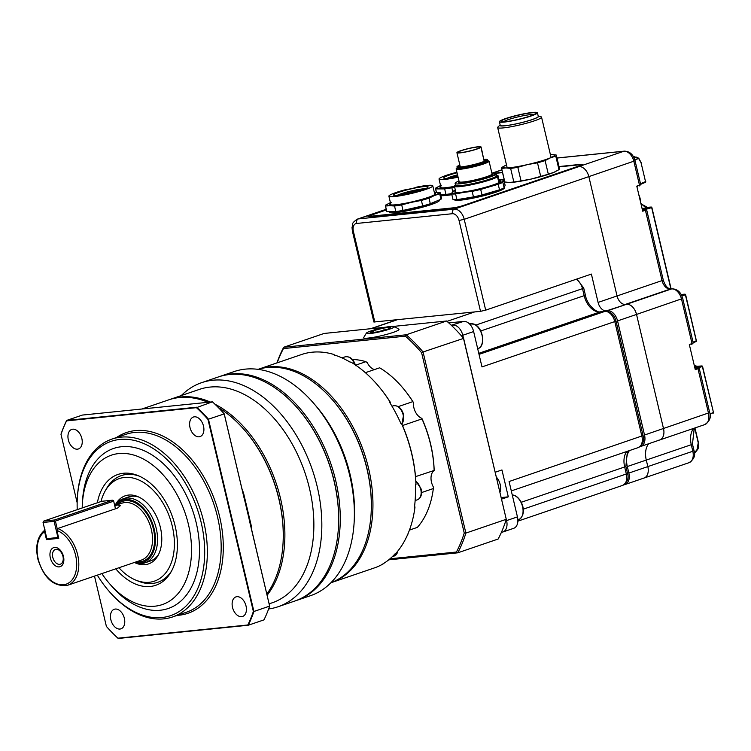 <?xml version="1.0" encoding="UTF-8"?>
<svg xmlns="http://www.w3.org/2000/svg" width="751" height="751" viewBox="0 0 751 751"><rect width="100%" height="100%" fill="white"/><g stroke="black" fill="none" stroke-linecap="round" stroke-linejoin="round"><path stroke-width="1.13" d="M496.082 173.331A7.519 0.845 -13.3 0 1 497.763 173.106L502.522 172.617M559.091 166.863L578.871 164.854A7.519 0.845 -13.3 0 1 580.767 164.976L580.908 165.595M386.352 209.961L372.243 214.767A7.519 0.845 -13.3 0 0 369.849 215.997A7.519 0.845 -13.3 0 0 371.745 216.119L452.853 207.877A7.519 0.845 -13.3 0 0 463.189 205.521L578.364 166.206A7.519 0.845 -13.3 0 0 580.767 164.976M386.192 209.294L357.345 219.142A11.274 7.303 71.2 0 1 358.405 218.907L454.261 209.154L578.927 166.6A11.274 7.303 71.2 0 1 588.878 176.757L617.05 295.95L588.878 176.757A11.274 7.303 -108.8 0 0 578.927 166.6L577.697 166.731L579.594 166.084A9.397 1.061 -13.3 0 0 582.598 164.544A9.397 1.061 -13.3 0 0 580.223 164.394L559.016 166.553M658.702 440.189A11.274 7.303 -108.8 0 0 659.763 439.955A11.274 7.303 -108.8 0 0 663.499 428.539L636.529 314.434A11.274 7.303 -108.8 0 0 626.578 304.277L625.348 304.408A9.397 6.083 71.2 0 1 617.05 295.95L662.044 280.592L645.419 210.271L642.706 211.2L636.782 186.126L639.495 185.197L633.863 161.399A11.274 7.303 -108.8 0 0 623.912 151.242L557.007 158.048M624.006 484.733L624.062 484.724A11.274 7.303 -108.8 0 0 625.132 484.498A11.274 7.303 -108.8 0 0 628.859 473.074L627.31 466.531L646.282 460.063A18.794 12.166 71.2 0 1 648.667 443.747A18.794 12.166 71.2 0 0 646.282 460.063L647.831 466.596L646.282 460.063L691.277 444.705A18.794 12.166 71.2 0 1 693.661 428.389M643.034 478.256A11.274 7.303 -108.8 0 0 644.095 478.021A11.274 7.303 -108.8 0 0 647.831 466.596L692.816 451.248L691.277 444.705L692.469 444.085L694.018 450.628L692.816 451.248A11.274 7.303 -108.8 0 1 689.089 462.663L644.095 478.021A11.274 7.303 -108.8 0 0 647.831 466.596L628.859 473.074M386.286 209.689L371.013 214.899A9.397 1.061 -13.3 0 0 368.018 216.429A9.397 1.061 -13.3 0 0 370.384 216.588L451.492 208.337A9.397 1.061 -13.3 0 0 464.418 205.399L623.912 151.242A3.755 2.835 84.2 0 1 624.391 151.139C629.779 151.345 633.337 154.565 635.064 160.78L464.212 219.311L485.69 310.154L591.384 274.077L598.087 302.418L617.05 295.95A9.397 6.083 71.2 0 0 625.348 304.408L670.333 289.051A9.397 6.083 71.2 0 1 662.044 280.592L663.246 279.973C665.048 285.662 667.573 288.656 670.812 288.947A3.755 2.835 84.2 0 0 670.333 289.051L671.563 288.928A11.274 7.303 -108.8 0 1 681.514 299.076L692.037 343.592L693.239 342.982L682.715 298.466L636.529 314.434A11.274 7.303 -108.8 0 0 626.578 304.277L606.376 310.886A9.397 6.083 71.2 0 1 598.087 302.418M485.69 310.154L480.518 311.336L373.885 322.019L352.407 231.177L353.355 231.233L374.833 322.085M627.31 466.531A18.794 12.166 71.2 0 1 629.404 450.6M640.03 446.629A11.274 7.303 -108.8 0 0 640.8 446.432A11.274 7.303 -108.8 0 0 644.527 435.017L617.557 320.912A11.274 7.303 -108.8 0 0 607.606 310.754L606.376 310.886M369.877 216.11A9.397 1.061 -13.3 0 0 368.685 216.654M640.5 183.788L645.522 181.611L641.063 162.751L638.791 158.761L633.384 156.593M642.509 210.364L644.752 209.595L644.959 209.06L643.889 209.031L651.033 207.051L647.409 207.351L640.978 203.859M643.889 209.031L642.236 209.2M695.06 368.76L697.303 367.99L697.501 367.446L696.43 367.427L701.725 365.953L697.097 366.3L694.328 365.671M696.43 367.427L694.778 367.596M694.393 453.228L695.079 452.487A0.751 0.516 -110.7 0 0 695.069 452.083L697.022 449.605L698.233 442.808L694.731 428.023M640.8 446.432L659.763 439.955A11.274 7.303 -108.8 0 0 663.499 428.539L636.529 314.434L617.557 320.912M693.239 342.982L691.784 344.352A0.751 0.488 71.2 0 1 691.718 344.371L691.784 344.352A0.751 0.488 71.2 0 0 692.037 343.592L689.324 344.521L695.257 369.595L697.961 368.666L708.484 413.181A11.274 7.303 -108.8 0 1 704.757 424.597L659.763 439.955M499.19 172.955L499.115 172.646A9.397 1.061 -13.3 0 0 495.482 173.199M499.115 172.646L502.447 172.298M582.1 165.042A9.397 1.061 -13.3 0 0 580.795 165.079M636.829 157.56L633.271 156.386L638.772 158.254L636.482 157.128M694.318 452.365L695.069 452.083L695.088 452.656M697.022 449.605L696.9 450.225M709.948 413.979L713.234 412.543A0.751 0.507 66.5 0 1 713.018 413.294L713.018 413.294A0.751 0.507 66.5 0 1 712.915 413.322L713.018 413.294A0.751 0.751 0 0 0 713.45 412.43L713.319 412.421M694.628 366.957L697.097 366.3A0.751 0.62 -94.3 0 1 697.181 366.291L701.809 365.944A0.751 0.751 0 0 1 702.598 366.516L713.45 412.43L702.382 366.629A0.751 0.516 74.6 0 0 701.725 365.953A0.751 0.629 -94.2 0 1 701.809 365.944L701.809 365.944A0.751 0.629 -94.2 0 1 702.467 366.497L698.871 367.596M693.051 342.174L696.271 340.776L685.419 294.861A0.751 0.516 -105.4 0 0 684.752 294.185A0.751 0.629 -94.2 0 1 684.846 294.176L684.846 294.176A0.751 0.629 -94.2 0 1 685.503 294.73L685.635 294.749A0.751 0.751 0 0 0 684.846 294.176L682.997 294.308A0.751 0.62 -94.2 0 1 683.081 294.308M681.486 295.087L684.752 294.185L682.912 294.326A0.751 0.62 -94.2 0 1 682.997 294.308A0.751 0.751 0 0 0 682.866 294.326L682.819 294.345M682.912 294.326L681.298 294.739L682.912 294.326M670.887 288.938L651.699 207.727A0.751 0.516 74.6 0 0 651.033 207.051A0.751 0.61 -94.6 0 1 651.117 207.041L651.117 207.041A0.751 0.61 -94.6 0 1 651.765 207.605L646.32 209.21M693.192 342.775L696.055 341.527A0.751 0.751 0 0 0 696.487 340.663L696.271 340.776A0.751 0.507 66.5 0 1 696.055 341.527L696.055 341.527A0.751 0.507 66.5 0 1 695.952 341.555L693.182 342.756M641.063 162.751L645.522 181.611A0.751 0.507 66.5 0 1 645.297 182.352L645.297 182.352A0.751 0.507 66.5 0 1 645.203 182.38L640.641 184.361L645.297 182.352A0.751 0.751 0 0 0 645.729 181.489L645.588 181.479M634.895 160.141L638.772 158.254L641.129 162.62M492.14 174.101L492.956 174.636C492.834 177.32 456.552 185.563 458.598 182.446L459.161 181.892M481.053 147.093A12.401 1.399 166.7 0 1 468.859 151.308A12.401 1.399 166.7 0 1 456.918 152.688A12.401 1.399 166.7 0 1 456.937 152.575A12.401 1.399 166.7 0 1 469.122 148.369A12.401 1.399 166.7 0 1 481.062 146.98A12.401 1.399 166.7 0 1 481.053 147.093M481.616 150.2L484.207 161.352L481.062 146.98M481.682 149.778L481.964 151.852M458.026 152.331A11.274 1.277 166.7 0 1 469.112 148.501A11.274 1.277 166.7 0 1 479.964 147.243A11.274 1.277 166.7 0 1 479.955 147.346A11.274 1.277 166.7 0 1 468.868 151.176A11.274 1.277 166.7 0 1 458.016 152.434A11.274 1.277 166.7 0 1 458.026 152.331M458.542 166.882A14.091 1.596 166.7 0 1 458.551 166.76A14.091 1.596 166.7 0 1 460.016 165.764M484.132 160.057A14.091 1.596 166.7 0 1 485.972 160.404M484.029 159.606A14.466 1.633 166.7 0 1 486.235 160.085A14.466 1.633 166.7 0 1 486.207 160.16A14.466 1.633 166.7 0 1 472.548 164.873A14.466 1.633 166.7 0 1 458.223 166.769A14.466 1.633 166.7 0 1 458.101 166.478A14.466 1.633 166.7 0 1 459.903 165.314M459.856 165.089A15.621 1.765 -13.3 0 0 456.974 166.741A15.621 1.765 -13.3 0 0 456.965 166.882L457.218 167.971A15.621 1.765 -13.3 0 0 472.257 166.224A15.621 1.765 -13.3 0 0 487.624 160.921A15.621 1.765 -13.3 0 0 487.634 160.78L487.371 159.691A15.621 1.765 -13.3 0 0 483.973 159.39M456.965 166.882A15.621 1.765 -13.3 0 0 472.003 165.136A15.621 1.765 -13.3 0 0 487.361 159.832A15.621 1.765 -13.3 0 0 487.371 159.691M457.209 167.905A15.63 1.765 -13.3 0 0 471.994 166.29A15.63 1.765 -13.3 0 0 487.634 160.921A15.63 1.765 -13.3 0 0 487.615 160.723M457.181 167.792L456.373 168.534A16.916 1.915 -13.3 0 0 456.148 168.825A16.916 1.915 -13.3 0 0 456.139 168.975A16.916 1.915 -13.3 0 0 472.417 167.088A16.916 1.915 -13.3 0 0 489.042 161.343A16.916 1.915 -13.3 0 0 489.051 161.193A16.916 1.915 -13.3 0 0 488.648 160.902L487.596 160.601M498.88 182.606L497.519 176.823L496.317 176.278A5.642 0.638 166.7 0 1 496.27 176.288L495.848 174.467A5.642 0.638 166.7 0 1 494.224 174.401A5.642 0.638 166.7 0 1 494.233 174.345A5.642 0.638 166.7 0 1 496.242 173.406A21.253 2.403 -13.3 0 0 491.905 173.237M458.983 181.019A21.253 2.403 -13.3 0 0 455.106 183.244A21.253 2.403 -13.3 0 0 455.097 183.432A21.253 2.403 -13.3 0 0 473.505 181.526A21.253 2.403 -13.3 0 0 495.848 174.467M496.242 173.406L496.674 175.227A5.642 0.638 166.7 0 1 496.721 175.208L497.988 175.556L499.415 181.564L498.636 182.409M455.463 184.99L454.74 185.647A22.549 2.544 -13.3 0 0 454.449 186.041A22.549 2.544 -13.3 0 0 454.43 186.239A22.549 2.544 -13.3 0 0 473.684 184.277A22.549 2.544 -13.3 0 0 497.519 176.823M455.097 183.432L455.519 185.253A21.253 2.403 -13.3 0 0 473.937 183.347A21.253 2.403 -13.3 0 0 496.27 176.288M496.721 175.208A21.31 2.413 -13.3 0 0 496.655 175.18L497.772 175.481A22.549 2.544 -13.3 0 1 497.988 175.556M455.481 185.084A21.31 2.413 -13.3 0 0 473.168 183.516A21.31 2.413 -13.3 0 0 496.317 176.278M499.18 180.597A23.488 2.657 166.7 0 1 500.504 181.348A23.488 2.657 166.7 0 1 500.194 181.751A23.488 2.657 166.7 0 1 478.274 189.121A23.488 2.657 166.7 0 1 455.378 192.35A23.488 2.657 166.7 0 1 454.834 191.73A23.488 2.657 166.7 0 1 455.557 191.007M504.353 188.069A25.656 2.901 166.7 0 1 504.343 188.107A25.656 2.901 166.7 0 1 479.927 196.659A25.656 2.901 166.7 0 1 454.515 199.879L454.233 199.578M455.369 190.238A26.304 2.976 -13.3 0 0 452.083 192.359A26.304 2.976 -13.3 0 0 463.799 192.34L472.154 191.364A28.191 3.182 -13.3 0 0 480.687 189.43L498.213 184.267A28.191 3.182 -13.3 0 0 502.841 182.333L503.808 179.761L505.113 185.3L504.156 187.863A28.191 3.182 166.7 0 1 500.485 189.44L499.133 189.956A26.304 2.976 166.7 0 1 490.835 192.707A26.304 2.976 166.7 0 1 465.254 198.517A26.304 2.976 166.7 0 1 460.006 199.212L456.899 199.494A28.191 3.182 166.7 0 1 452.994 199.503L451.68 193.965A28.191 3.182 -13.3 0 0 455.594 193.955L463.799 192.34A26.304 2.976 -13.3 0 0 489.38 186.53A26.304 2.976 -13.3 0 0 503.245 180.719A26.304 2.976 -13.3 0 0 499.011 179.874M504.343 188.107A25.656 2.901 166.7 0 1 504.334 188.135L504.719 186.886M500.485 189.44A28.191 3.182 166.7 0 1 499.518 189.806L482.001 194.96A28.191 3.182 166.7 0 1 473.459 196.903L459.246 199.287M455.359 190.191A28.191 3.182 -13.3 0 0 452.646 191.392L451.68 193.965M503.808 179.761A28.191 3.182 -13.3 0 0 499.894 179.761L499.002 179.836M456.899 199.494L455.594 193.955M473.459 196.903L472.154 191.364M482.001 194.96L480.687 189.43M499.518 189.806L498.213 184.267M504.156 187.863L502.841 182.333M428.117 187.065A17.771 2.009 166.7 0 1 428.07 187.159A17.771 2.009 166.7 0 1 411.295 192.951A17.771 2.009 166.7 0 1 393.702 195.279A17.771 2.009 166.7 0 1 393.552 194.922A17.771 2.009 166.7 0 1 411.679 188.736A17.771 2.009 166.7 0 1 428.117 187.065M432.754 186.013A22.549 2.544 -13.3 0 0 432.773 185.807A22.549 2.544 -13.3 0 0 416.73 187.102A5.642 0.638 166.7 0 1 411.736 188.585A5.642 0.638 166.7 0 1 407.023 189.308A22.549 2.544 -13.3 0 0 388.905 195.983A22.549 2.544 -13.3 0 0 388.887 196.18A22.549 2.544 -13.3 0 0 410.59 193.674A22.549 2.544 -13.3 0 0 432.754 186.013M409.52 192.096L413.914 191.101A9.96 1.126 166.7 0 1 420.767 190.369M414.965 192.04L418.701 190.998M403.587 194.556L407.258 193.852M414.176 191.712L408.694 192.988L414.176 191.712M396.913 195.467A15.893 1.793 166.7 0 1 410.853 191.064A15.893 1.793 166.7 0 1 425.282 188.764M401.672 194.885A9.96 1.126 166.7 0 1 409.53 192.078M412.966 192.247L410.966 192.772M413.134 192.2L410.835 192.8M410.065 192.941L413.116 192.115M434.745 194.584A22.549 2.544 -13.3 0 0 434.773 194.528A22.549 2.544 -13.3 0 0 434.791 194.331L432.773 185.807M434.5 193.082A23.488 2.657 166.7 0 1 435.251 194.199A23.488 2.657 166.7 0 1 411.604 201.972A23.488 2.657 166.7 0 1 390.436 204.798A23.488 2.657 166.7 0 1 390.604 203.455M439.41 200.526A25.656 2.901 166.7 0 1 439.401 200.555A25.656 2.901 166.7 0 1 439.391 200.583A25.656 2.901 166.7 0 1 414.984 209.107A25.656 2.901 166.7 0 1 389.572 212.336L389.056 211.791M391.196 202.357L385.93 204.91A28.191 3.182 -13.3 0 0 385.394 205.539A28.191 3.182 -13.3 0 0 385.366 205.793A28.191 3.182 -13.3 0 0 385.516 206.027L386.821 211.566L395.833 211.547A28.191 3.182 -13.3 0 0 403.015 210.43L422.7 205.952A28.191 3.182 -13.3 0 0 430.304 203.718L440.968 199.25A28.191 3.182 -13.3 0 0 441.513 198.621A28.191 3.182 -13.3 0 0 441.541 198.367L440.227 192.829A28.191 3.182 -13.3 0 0 440.077 192.594L434.313 192.312A26.304 2.976 -13.3 0 1 435.496 192.284A26.304 2.976 -13.3 0 1 434.247 195.626L439.664 193.711A28.191 3.182 -13.3 0 0 440.227 192.829M385.366 205.793L386.681 211.331A28.191 3.182 -13.3 0 0 386.821 211.566M434.529 202.282A26.304 2.976 166.7 0 1 434.181 202.413A26.304 2.976 166.7 0 1 412.937 208.506A26.304 2.976 166.7 0 1 395.064 211.66L394.397 211.726M439.664 193.711L440.968 199.25M428.99 198.18L434.247 195.626A26.304 2.976 -13.3 0 1 411.473 202.329L421.386 200.414A28.191 3.182 -13.3 0 0 428.99 198.18L430.304 203.718M422.7 205.952L421.386 200.414M401.71 204.892L411.473 202.329A26.304 2.976 -13.3 0 1 389.947 205.699L394.528 206.018A28.191 3.182 -13.3 0 0 401.71 204.892L403.015 210.43M394.528 206.018L395.833 211.547M385.516 206.027L389.947 205.699A26.304 2.976 -13.3 0 1 390.426 202.686M457.941 176.616A17.771 2.009 166.7 0 1 443.841 178.165A17.771 2.009 166.7 0 1 443.691 177.809A17.771 2.009 166.7 0 1 457.04 172.786M456.918 172.251A22.549 2.544 -13.3 0 0 439.044 178.869A22.549 2.544 -13.3 0 0 439.025 179.067A22.549 2.544 -13.3 0 0 458.072 177.152M453.726 177.443L457.397 176.729M447.052 178.353A15.893 1.793 166.7 0 1 457.519 174.814M451.802 177.771A9.96 1.126 166.7 0 1 457.678 175.499M454.458 186.37A23.488 2.657 166.7 0 1 440.574 187.684A23.488 2.657 166.7 0 1 440.743 186.342M441.335 185.244L436.068 187.797A28.191 3.182 -13.3 0 0 435.524 188.426A28.191 3.182 -13.3 0 0 435.505 188.679A28.191 3.182 -13.3 0 0 435.655 188.914L436.453 192.294M440.687 194.753L445.972 194.434A28.191 3.182 -13.3 0 0 451.755 193.561M451.745 193.645A26.304 2.976 166.7 0 1 445.202 194.547L444.536 194.612M452.693 191.364L451.849 187.778L454.599 186.99M435.655 188.914L444.658 188.895A28.191 3.182 -13.3 0 0 451.849 187.778M444.658 188.895L445.972 194.434M451.849 194.678A25.656 2.901 166.7 0 1 440.884 195.617M440.565 185.572A26.304 2.976 -13.3 0 0 440.086 188.585A26.304 2.976 -13.3 0 0 454.533 186.708M541.527 117.363A22.549 2.544 166.7 0 1 519.363 125.023A22.549 2.544 166.7 0 1 497.66 127.539A22.549 2.544 166.7 0 1 497.678 127.332A22.549 2.544 166.7 0 1 497.979 126.947L500.128 124.966A19.948 2.253 166.7 0 1 500.138 124.957A19.948 2.253 166.7 0 0 499.866 125.304A19.948 2.253 166.7 0 0 518.312 123.427A19.948 2.253 166.7 0 0 538.655 116.489A19.948 2.253 166.7 0 0 538.185 115.964A19.948 2.253 166.7 0 1 538.185 115.964L541.002 116.771A22.549 2.544 166.7 0 1 541.546 117.165A22.549 2.544 166.7 0 1 541.527 117.363M537.406 112.941A19.545 2.206 166.7 0 1 518.19 119.578A19.545 2.206 166.7 0 1 499.387 121.756A19.545 2.206 166.7 0 1 499.396 121.587A19.545 2.206 166.7 0 1 518.612 114.941A19.545 2.206 166.7 0 1 537.425 112.763A19.545 2.206 166.7 0 1 537.406 112.941M537.425 112.763L538.279 116.396A19.545 2.206 166.7 0 1 538.26 116.574A19.545 2.206 166.7 0 1 519.054 123.211A19.545 2.206 166.7 0 1 500.241 125.389L499.387 121.756M501.048 121.211A17.855 2.018 166.7 0 1 519.251 114.997A17.855 2.018 166.7 0 1 535.763 113.317A17.855 2.018 166.7 0 1 535.529 113.626A17.855 2.018 166.7 0 1 518.866 119.221A17.855 2.018 166.7 0 1 501.461 121.671A17.855 2.018 166.7 0 1 501.048 121.211M533.632 114.706A15.593 1.765 -13.3 0 0 518.293 116.809A15.593 1.765 -13.3 0 0 503.649 121.793M506.503 164.929A26.304 2.976 -13.3 0 0 505.329 165.483A26.304 2.976 -13.3 0 0 506.024 167.942A26.304 2.976 -13.3 0 0 527.549 164.572A26.304 2.976 -13.3 0 0 550.323 157.87A26.304 2.976 -13.3 0 0 554.379 155.419A26.304 2.976 -13.3 0 0 551.685 154.528A26.304 2.976 -13.3 0 0 551.572 154.528A26.304 2.976 -13.3 0 0 550.389 154.556M505.329 165.483L502.043 167.313A28.191 3.182 -13.3 0 0 501.48 168.205A28.191 3.182 -13.3 0 0 501.63 168.431L506.024 167.942L510.642 168.421A28.191 3.182 -13.3 0 0 517.824 167.295L527.549 164.572L537.5 162.826A28.191 3.182 -13.3 0 0 545.104 160.583L550.323 157.87L555.778 156.124A28.191 3.182 -13.3 0 0 556.322 155.485A28.191 3.182 -13.3 0 0 556.341 155.232A28.191 3.182 -13.3 0 0 556.191 155.006L551.685 154.528M556.341 155.232L559.551 168.797A28.191 3.182 166.7 0 1 559.523 169.05A28.191 3.182 166.7 0 1 558.979 169.679L553.759 172.401A26.304 2.976 166.7 0 1 530.985 179.114A26.304 2.976 166.7 0 1 509.46 182.474A26.304 2.976 166.7 0 1 509.347 182.474A26.304 2.976 166.7 0 1 509.206 182.474M555.881 171.425A26.304 2.976 166.7 0 1 555.702 171.519A26.304 2.976 166.7 0 1 553.759 172.401L548.314 174.148A28.191 3.182 166.7 0 1 540.711 176.382L530.985 179.114L521.034 180.86A28.191 3.182 166.7 0 1 513.844 181.986L509.347 182.474M509.46 182.474L504.841 181.995A28.191 3.182 166.7 0 1 504.691 181.761L501.48 168.205M504.841 181.995L501.63 168.431M510.642 168.421L513.844 181.986M521.034 180.86L517.824 167.295M537.5 162.826L540.711 176.382M548.314 174.148L545.104 160.583M555.778 156.124L558.979 169.679M496.439 477.214A11.462 7.426 71.2 0 1 500.204 484.536A11.462 7.426 71.2 0 1 499.997 492.252M448.76 322.921L463.677 321.4A11.274 7.303 71.2 0 1 473.628 331.557L481.992 366.91L614.787 321.578L641.88 436.19A11.274 7.303 71.2 0 1 638.143 447.615C643.016 444.536 644.658 440.527 643.081 435.58L509.084 481.522L517.439 516.885A11.274 7.303 71.2 0 1 513.712 528.3L502.87 531.999A11.274 7.303 71.2 0 0 506.596 520.584L517.439 516.885M495.256 472.219L501.95 469.938L508.305 496.833L501.612 499.115M508.305 496.833L501.246 497.547M44.938 530.046L44.6 531.699L46.468 539.612L58.756 538.364L56.888 530.45L57.611 528.544A30.068 19.47 71.2 0 1 77.653 554.792A30.068 19.47 71.2 0 1 67.703 585.245C53.931 587.179 43.98 578.439 37.85 559.035C35.109 545.611 37.531 535.904 45.116 529.896M63.488 556.491A10.063 6.515 71.2 0 1 59.207 566.883A10.063 6.515 71.2 0 1 50.326 557.824A10.063 6.515 71.2 0 1 54.607 547.432A10.063 6.515 71.2 0 1 63.488 556.491M52.786 557.345A7.763 5.032 -108.8 0 0 60.371 564.179A7.763 5.032 -108.8 0 0 62.943 556.313A7.763 5.032 -108.8 0 0 55.358 549.479A7.763 5.032 -108.8 0 0 52.786 557.345M134.56 562.415A32.734 21.197 -108.8 0 0 154.199 529.08A32.734 21.197 -108.8 0 0 136.654 502.532A32.734 21.197 -108.8 0 0 115.138 505.507M114.941 505.583A33.823 21.901 71.2 0 1 123.22 498.786A33.823 21.901 71.2 0 1 156.264 528.544A33.823 21.901 71.2 0 1 145.074 562.799A33.823 21.901 71.2 0 1 134.363 562.49M401.503 423.461L401.729 423.677A111.617 72.284 71.2 0 1 411.764 453.52A111.617 72.284 71.2 0 1 415.979 483.963L415.951 484.583A112.744 73.016 -108.8 0 0 411.679 453.726A112.744 73.016 -108.8 0 0 401.503 423.461L400.959 423.648A112.744 73.016 71.2 0 0 389.685 402.442L390.229 402.264A112.744 73.016 -108.8 0 0 377.481 384.944A112.744 73.016 -108.8 0 0 350.783 362.01L350.238 362.198A112.744 73.016 71.2 0 0 333.341 354.66L333.885 354.472A112.744 73.016 -108.8 0 0 301.526 354.528L258.438 369.229A112.744 73.016 71.2 0 1 368.591 468.436A112.744 73.016 71.2 0 1 331.285 582.635A112.744 73.016 71.2 0 1 330.909 582.757M97.301 575.135A92.073 59.629 -108.8 0 0 108.642 590.774A92.073 59.629 -108.8 0 0 181.442 609.943A92.073 59.629 -108.8 0 0 201.137 522.358A92.073 59.629 -108.8 0 0 132.458 440.039A92.073 59.629 -108.8 0 0 77.287 498.927A92.073 59.629 -108.8 0 0 77.231 509.657M77.287 498.927L77.344 497.866A93.95 60.84 71.2 0 1 111.927 439.1A93.95 60.84 71.2 0 1 203.728 521.767A93.95 60.84 71.2 0 1 172.627 616.937A93.95 60.84 71.2 0 1 109.336 591.581L108.642 590.774M189.994 427.497A10.336 6.693 -108.8 0 0 200.095 436.584A10.336 6.693 -108.8 0 0 203.512 426.117A10.336 6.693 -108.8 0 0 193.411 417.03A10.336 6.693 -108.8 0 0 189.994 427.497M232.51 607.362A10.336 6.693 -108.8 0 0 242.611 616.458A10.336 6.693 -108.8 0 0 246.028 605.991A10.336 6.693 -108.8 0 0 235.936 596.895A10.336 6.693 -108.8 0 0 232.51 607.362M110.857 619.735A10.336 6.693 -108.8 0 0 120.958 628.831A10.336 6.693 -108.8 0 0 124.375 618.364A10.336 6.693 -108.8 0 0 114.274 609.268A10.336 6.693 -108.8 0 0 110.857 619.735M68.332 439.87A10.336 6.693 -108.8 0 0 78.433 448.957A10.336 6.693 -108.8 0 0 81.85 438.49A10.336 6.693 -108.8 0 0 71.758 429.403A10.336 6.693 -108.8 0 0 68.332 439.87M390.924 326.403A14.522 1.643 166.7 0 1 394.453 326.488A14.522 1.643 166.7 0 1 386.436 330.111A14.522 1.643 166.7 0 1 369.98 333.557A14.522 1.643 166.7 0 1 366.366 333.125A14.522 1.643 166.7 0 1 375.922 329.436A14.522 1.643 166.7 0 1 390.924 326.403M394.453 326.488L398.828 329.238A18.165 2.056 166.7 0 1 388.793 333.782A18.165 2.056 166.7 0 1 368.215 338.081A18.165 2.056 166.7 0 1 363.691 337.546L366.366 333.125M365.371 372.684L379.64 367.812A93.95 60.84 71.2 0 1 402.057 387.018L402.47 387.507A92.824 60.118 71.2 0 1 413.472 402.555A12.213 7.914 -108.8 0 0 413.885 407.746A12.213 7.914 -108.8 0 0 421.865 418.345A92.824 60.118 71.2 0 1 430.633 444.132A92.824 60.118 71.2 0 1 434.181 470.455A12.213 7.914 -108.8 0 0 431.478 482.142A12.213 7.914 -108.8 0 0 433.468 487.174L433.346 488.544A93.95 60.84 71.2 0 1 417.359 527.38L409.455 530.084M407.859 534.074A12.213 7.914 -108.8 0 0 407.859 534.402L407.089 535.951A93.95 60.84 71.2 0 1 407.004 536.007M434.181 470.455L415.519 476.641M421.865 418.345L421.978 418.898A93.95 60.84 71.2 0 1 430.558 444.339A93.95 60.84 71.2 0 1 434.125 470.286M413.472 402.555L412.806 401.644L398.265 406.61M258.109 369.37A112.744 73.016 71.2 0 1 267.459 367.474A112.744 73.016 71.2 0 1 332.759 400.208L333.181 400.696A111.617 72.284 71.2 0 1 367.042 468.784A111.617 72.284 71.2 0 1 371.182 512.032L371.154 512.67A112.744 73.016 71.2 0 1 330.938 582.729M332.759 400.208A112.744 73.016 71.2 0 1 366.967 468.99A112.744 73.016 71.2 0 1 371.154 512.67M219.217 376.673A118.386 76.658 71.2 0 1 220.024 376.392L234.124 371.576A118.386 76.658 71.2 0 1 313.871 403.522L315.955 405.944A112.744 73.016 71.2 0 1 350.163 474.726A112.744 73.016 71.2 0 1 354.35 518.406L354.181 521.607A118.386 76.658 71.2 0 1 310.604 595.646L296.514 600.453A118.386 76.658 71.2 0 1 295.697 600.725M313.871 403.522A118.386 76.658 71.2 0 1 349.788 475.74A118.386 76.658 71.2 0 1 354.181 521.607M220.024 376.392A118.386 76.658 71.2 0 1 335.697 480.546A118.386 76.658 71.2 0 1 296.514 600.453M181.301 395.561A118.386 76.658 71.2 0 1 201.597 382.681L218.4 376.946A118.386 76.658 71.2 0 1 298.147 408.882L298.569 409.37A117.25 75.935 71.2 0 1 334.139 480.903A117.25 75.935 71.2 0 1 338.494 526.329L338.457 526.977A118.386 76.658 71.2 0 1 294.89 601.007L278.086 606.742A118.386 76.658 71.2 0 1 268.623 608.977M298.147 408.882A118.386 76.658 71.2 0 1 334.064 481.1A118.386 76.658 71.2 0 1 338.457 526.977M201.597 382.681A118.386 76.658 71.2 0 1 317.26 486.836A118.386 76.658 71.2 0 1 278.086 606.742M169.548 399.588A112.744 73.016 71.2 0 1 170.355 399.297L199.353 389.403A112.744 73.016 71.2 0 1 210.008 387.084A112.744 73.016 71.2 0 1 309.515 488.601A112.744 73.016 71.2 0 1 272.2 602.8L269.14 603.842M170.355 399.297A112.744 73.016 71.2 0 1 181.01 396.979A112.744 73.016 71.2 0 1 210.364 402.048M214.964 404.216A112.744 73.016 71.2 0 1 280.517 498.495A112.744 73.016 71.2 0 1 267.112 595.252M218.325 407.549A112.744 73.016 71.2 0 1 244.676 430.276L245.098 430.764A111.617 72.284 71.2 0 1 278.959 498.852A111.617 72.284 71.2 0 1 283.108 542.1L283.071 542.738A112.744 73.016 71.2 0 1 266.821 594.041M141.92 409.004L168.731 399.851A112.744 73.016 71.2 0 1 179.386 397.532A112.744 73.016 71.2 0 1 207.999 402.292M244.676 430.276A112.744 73.016 71.2 0 1 278.884 499.058A112.744 73.016 71.2 0 1 283.071 542.738M145.187 408.628L151.139 408.046M94.495 576.092L106.389 626.409A149.947 97.104 -108.8 0 0 117.935 638.19L247.802 624.982A149.947 97.104 -108.8 0 0 253.369 611.464L207.98 419.443A149.947 97.104 -108.8 0 0 196.433 407.671L212.43 401.841L82.375 415.068L66.651 420.429L196.715 407.202A150.322 97.348 71.2 0 1 208.459 419.189L224.239 413.895L242.216 489.952L243.117 493.567L243.662 493.52L251.266 525.709L250.806 526.085L243.099 493.529M82.197 507.958A78.921 51.106 71.2 0 1 82.319 504.541A78.921 51.106 71.2 0 1 129.604 454.064A78.921 51.106 71.2 0 1 188.473 524.62A78.921 51.106 71.2 0 1 171.585 599.692A78.921 51.106 71.2 0 1 109.186 583.264A78.921 51.106 71.2 0 1 101.845 573.586M82.319 504.541L82.488 501.339A84.563 54.757 71.2 0 1 133.143 447.258A84.563 54.757 71.2 0 1 196.227 522.856A84.563 54.757 71.2 0 1 178.128 603.288A84.563 54.757 71.2 0 1 111.279 585.686L109.186 583.264M171.65 570.854A56.372 36.508 71.2 0 1 152.453 583.452A56.372 36.508 71.2 0 1 138.484 581.218L135.818 580.129A54.203 35.1 71.2 0 1 118.93 567.756M97.367 502.776A58.54 37.907 71.2 0 1 137.987 475.58A58.54 37.907 71.2 0 1 175.143 525.972A58.54 37.907 71.2 0 1 170.937 572.131A58.54 37.907 71.2 0 1 115.785 568.826M101.009 501.537A54.203 35.1 71.2 0 1 105.3 490.732A54.203 35.1 71.2 0 1 124.469 477.458A54.203 35.1 71.2 0 1 172.308 526.263A54.203 35.1 71.2 0 1 149.242 582.278A54.203 35.1 71.2 0 1 135.818 580.129M105.3 490.732L106.745 488.244A56.372 36.508 71.2 0 1 126.684 474.435A56.372 36.508 71.2 0 1 139.329 476.162M115.194 505.188A35.992 23.309 71.2 0 1 128.628 495.059A35.992 23.309 71.2 0 1 137.546 496.495A35.992 23.309 71.2 0 1 158.912 522.339A35.992 23.309 71.2 0 1 157.813 555.853A35.992 23.309 71.2 0 1 145.084 564.668A35.992 23.309 71.2 0 1 134.814 562.64M123.22 498.786L128.637 496.927A33.823 21.901 71.2 0 1 131.838 496.233A33.823 21.901 71.2 0 1 138.907 497.096M67.703 585.245L141.423 560.077A30.068 19.47 -108.8 0 0 151.373 529.624A30.068 19.47 -108.8 0 0 122 503.17L114.819 505.62L117.785 504.963L120.301 505.723L117.503 508.098L57.611 528.544M389.985 558.791L456.42 552.032L457.763 552.82L498.138 539.03A146.567 94.917 -108.8 0 0 506.268 519.298L463.451 338.185A146.567 94.917 -108.8 0 0 462.513 337.086L462.926 337.575A145.441 94.185 71.2 0 1 463.62 338.382L506.268 519.298L465.883 533.088A146.567 94.917 71.2 0 1 457.763 552.82L388.727 559.842M463.62 338.382L423.066 351.975L465.883 533.088L464.24 533.041L421.611 352.717A145.441 94.185 -108.8 0 0 405.399 336.176L283.437 348.586A145.441 94.185 -108.8 0 0 277.194 362.827M462.513 337.086A146.567 94.917 -108.8 0 0 446.601 320.996L406.216 334.786A146.567 94.917 71.2 0 1 423.066 351.975L421.611 352.717M446.601 320.996L394.031 326.347M385.676 327.192L324.103 333.453L283.718 347.244L406.216 334.786L405.399 336.176M276.922 362.921A146.567 94.917 71.2 0 1 283.718 347.244L283.437 348.586M456.42 552.032A145.441 94.185 -108.8 0 0 464.24 533.041M352.482 359.522A93.95 60.84 71.2 0 1 365.897 361.682L367.248 362.62A12.213 7.914 -108.8 0 0 374.505 369.567M387.544 329.257L377.227 331.933L370.13 332.655L373.36 330.703L383.677 328.027L390.773 327.305L387.544 329.257M421.611 492.553L433.346 488.544M402.536 425.535L421.978 418.898M402.057 387.018A93.95 60.84 71.2 0 1 412.806 401.644M365.897 361.682L355.702 365.155M383.677 328.027L384.174 330.13M373.36 330.703L373.735 332.289M415.951 484.583L415.406 484.77A112.744 73.016 71.2 0 1 414.458 507.216L414.993 507.028A112.744 73.016 -108.8 0 1 395.984 553.224L395.439 553.412A112.744 73.016 71.2 0 1 382.813 563.954L383.395 563.597M331.285 582.635L374.373 567.925A112.744 73.016 -108.8 0 0 383.357 563.766M414.993 507.028L414.58 506.202M389.966 402.883L390.229 402.264M334.655 355.242L333.885 354.472M377.481 384.944L377.894 385.432A111.617 72.284 71.2 0 1 390.454 402.47M207.98 419.443L208.459 419.189L253.913 611.483L269.637 606.113L250.815 526.132M249.651 519.298L249.201 519.664L269.637 606.113A150.322 97.348 -108.8 0 1 263.967 619.875L248.252 625.236L118.198 638.472A150.322 97.348 71.2 0 1 106.445 626.484L106.389 626.409M212.43 401.841A150.322 97.348 -108.8 0 1 224.183 413.829L244.61 500.241M61 434.397L60.991 434.191A150.322 97.348 71.2 0 1 66.651 420.429L66.567 420.879A149.947 97.104 -108.8 0 0 61 434.397L77.156 502.738M253.369 611.464L253.913 611.483A150.322 97.348 71.2 0 1 248.252 625.236L247.802 624.982M196.433 407.671L66.567 420.879M158.517 554.548A33.823 21.901 71.2 0 1 150.491 560.95L145.074 562.799M115.466 508.793L113.664 501.161L55.396 521.053L57.226 528.798M58.719 538.204L47.764 539.321L46.872 538.645L43.042 522.471L43.727 521.091L54.541 519.992L112.537 500.194L101.723 501.292L43.727 521.091M47.623 539.218L46.468 539.612M55.396 521.053L54.11 521.344L57.93 537.519L58.522 537.378M115.57 508.765L113.664 501.161M58.7 538.101L57.93 537.519L46.872 538.645M54.11 521.344L43.042 522.471M113.589 500.626L112.537 500.194M54.645 520.743L54.541 519.992M243.662 493.52L243.662 493.52A112.744 73.016 71.2 0 0 241.897 488.582M638.829 194.791A10.054 6.515 71.2 0 1 640.406 201.456M480.518 311.336L459.039 220.484A7.519 4.872 -108.8 0 0 452.412 213.716L356.556 223.469A3.755 2.835 -95.8 0 1 358.405 218.907L386.221 209.416M452.412 213.716A3.755 2.835 -95.8 0 1 454.261 209.154A11.274 7.303 71.2 0 1 464.212 219.311L459.039 220.484M356.556 223.469A7.519 4.872 -108.8 0 0 353.355 231.233M644.527 435.017L709.686 412.571C711.375 417.256 709.733 421.273 704.757 424.597M607.606 310.754L671.563 288.928A3.755 2.835 84.2 0 1 672.042 288.816C677.421 289.022 680.979 292.242 682.715 298.466M640.903 203.465L644.593 206.666L647.493 207.332A0.751 0.61 85.3 0 0 647.409 207.351L642.133 208.759M696.355 340.644L685.635 294.749L681.842 295.847M695.079 452.487L694.365 452.759M492.28 173.209L501.893 169.933M709.686 412.571L699.162 368.056L697.961 368.666A0.751 0.488 71.2 0 0 697.303 367.99M663.246 279.973L646.62 209.66L645.419 210.271A0.751 0.488 71.2 0 0 644.752 209.595M640.697 184.586L639.242 185.957A0.751 0.488 71.2 0 0 639.495 185.197L640.697 184.586L635.064 160.78M459.114 182.024L459.152 181.704A16.916 1.915 -13.3 0 0 475.421 179.827A16.916 1.915 -13.3 0 0 492.046 174.082A16.916 1.915 -13.3 0 0 492.065 173.932L489.051 161.193M482.17 151.749L481.804 150.106M626.813 451.482A18.043 11.678 -108.8 0 0 624.663 466.972L625.865 466.352L627.517 473.365L626.325 473.984A11.274 7.303 71.2 0 1 622.588 485.399L517.861 521.156M576.881 279.025L583.715 288.037L585.367 295.049C587.385 306.652 598.772 313.627 600.565 311.806L605.315 311.327C610.732 311.562 614.29 314.782 615.98 320.968L614.787 321.578A11.274 7.303 71.2 0 0 604.837 311.43L479.025 354.378M605.315 311.327A3.755 2.835 84.2 0 0 604.837 311.43L600.087 311.909L478.772 353.317M600.565 311.806A3.755 2.835 84.2 0 0 600.087 311.909A18.043 11.678 -108.8 0 1 584.165 295.669L585.367 295.049M583.715 288.037L582.513 288.656L584.165 295.669L480.743 330.975M576.092 279.297A11.274 7.303 71.2 0 1 582.513 288.656L475.815 325.08M521.241 502.278L624.663 466.972L626.325 473.984L523.231 509.178M473.628 331.557L462.785 335.256L463.489 338.232M506.258 519.148L506.596 520.584L505.78 520.837M474.632 311.928L447.014 321.362M451.276 325.258L463.677 321.4M397.11 319.813L371.172 328.666M461.302 335.697L462.785 335.256A11.274 7.303 71.2 0 0 452.834 325.099A3.755 2.835 -95.8 0 0 451.82 325.784M469.215 323.831L474.247 324.197C483.287 327.539 486.028 346.746 477.72 348.727A13.152 8.514 -108.8 0 0 482.377 336.955A13.152 8.514 -108.8 0 0 473.975 324.197A13.152 8.514 -108.8 0 0 469.366 323.784M512.229 494.834L515.393 495.82C522.377 499.537 527.822 514.698 518.209 520.03A13.152 8.514 -108.8 0 0 522.931 508.699A13.152 8.514 -108.8 0 0 515.102 495.81A13.152 8.514 -108.8 0 0 512.238 494.871M401.841 423.921A10.336 6.693 -108.8 0 0 403.165 414.937A10.336 6.693 -108.8 0 0 393.064 405.84C398.002 405.08 401.532 408.028 403.644 414.693L401.888 424.033M354.725 364.498A10.336 6.693 -108.8 0 0 345.047 356.856C349.985 356.087 353.514 359.034 355.627 365.699M415.838 481.006L421.227 489.089C422.25 494.524 420.954 498.091 417.331 499.809A10.336 6.693 -108.8 0 0 420.748 489.333A10.336 6.693 -108.8 0 0 415.857 481.391M116.489 437.542A95.461 61.817 71.2 0 1 219.611 516.575A95.461 61.817 71.2 0 1 177.189 615.379M172.627 616.937L186.455 612.215A93.95 60.84 -108.8 0 0 217.546 517.045A93.95 60.84 -108.8 0 0 125.746 434.378L111.927 439.1M117.184 504.813A31.57 20.446 71.2 0 1 153.439 529.155A31.57 20.446 71.2 0 1 136.607 561.72M44.6 531.699A28.566 18.493 -108.8 0 0 38.226 559.054A28.566 18.493 -108.8 0 0 63.441 584.776A28.566 18.493 -108.8 0 0 75.588 555.261A28.566 18.493 -108.8 0 0 56.888 530.45M251.266 525.709A112.744 73.016 71.2 0 1 251.857 530.713M398.312 550.436L394.181 556.031A10.336 6.693 -108.8 0 0 397.805 551.065M369.849 215.997L369.99 216.617M640.894 203.512L638.172 192.003M692.647 358.546L691.483 353.655M625.132 484.498L644.095 478.021M357.345 219.142C350.248 223.986 353.195 224.558 352.022 227.459L352.407 231.177M491.896 173.209L501.865 169.81M694.253 428.183L692.469 444.085M694.018 450.628C695.708 455.322 694.065 459.33 689.089 462.663M670.812 288.947L672.042 288.816M556.998 157.992L624.391 151.139M694.957 427.948L698.439 442.696C698.993 446.169 698.552 448.647 697.097 450.131L695.135 452.609A0.751 0.751 0 0 1 695.069 452.684L694.393 453.313M697.181 366.291L694.29 365.53M637.195 186.661L637.036 187.196M671.122 288.91L651.906 207.614A0.751 0.751 0 0 0 651.117 207.041L647.493 207.332M699.162 368.056L697.595 367.427L696.684 367.511L697.266 368.056M646.62 209.66L645.053 209.031L644.142 209.125L644.724 209.66M456.918 152.688L460.297 166.957M459.152 181.704L456.139 168.975M455.848 192.247L454.43 186.239M388.887 196.18L390.905 204.704M439.401 200.555L439.57 200.001M439.025 179.067L441.044 187.59M435.505 188.679L436.359 192.294M497.66 127.539L507.207 167.914M541.546 117.165L551.093 157.532M627.432 451.267L625.865 466.352M615.98 320.968L643.081 435.58M627.517 473.365C629.103 478.321 627.46 482.33 622.588 485.399M511.3 490.91L638.143 447.615M396.556 319.87L370.618 328.722M501.321 532.337L502.87 531.999M393.064 405.84L391.994 406.207M345.047 356.856L341.987 357.898M394.181 556.031L392.313 556.669M417.331 499.809L415.134 500.551"/></g></svg>
